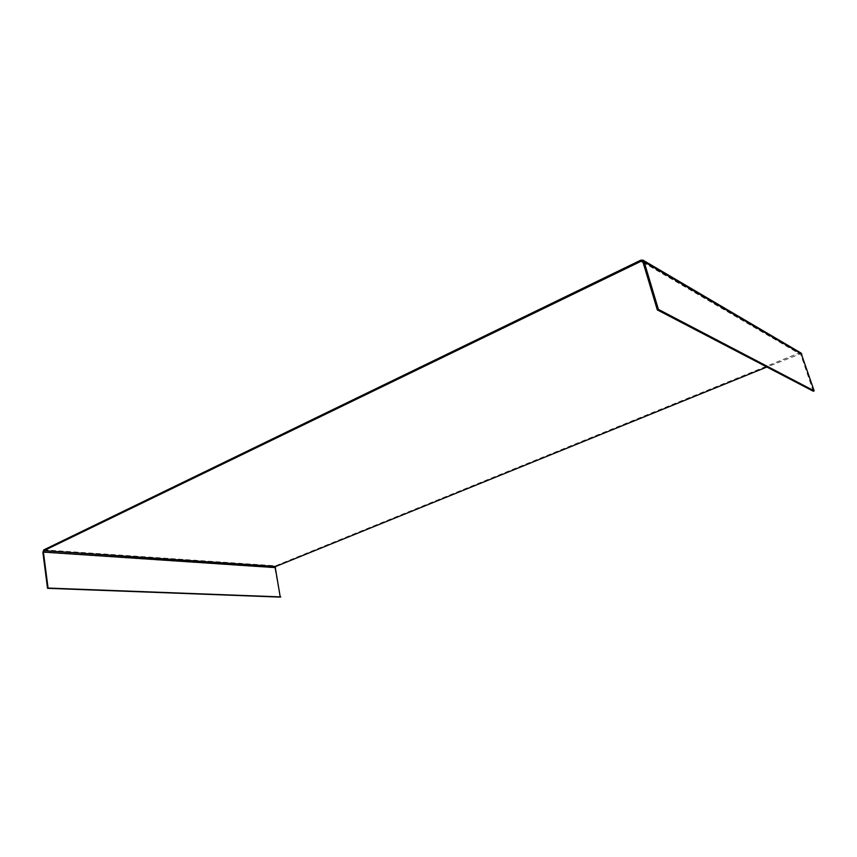 <?xml version="1.0" encoding="UTF-8"?>
<svg xmlns="http://www.w3.org/2000/svg" width="857" height="857" viewBox="0 0 857 857"><rect width="100%" height="100%" fill="white"/><g stroke="black" fill="none" stroke-linecap="round" stroke-linejoin="round"><path stroke-width="0.64" stroke-dasharray="4.29 3.21" d="M801.006 353.02L799.217 352.955L275.665 565.802L274.797 567.805L280.25 597.104M813.272 391.21L800.513 353.812L766.886 367.01M42.871 552.326L274.797 567.805M643.082 262.392L799.485 353.77M642.954 261.974L801.006 354.402M640.8 260.174L799.217 352.955M43.846 549.862L275.665 565.802M642.439 261.267L800.513 353.812"/><path stroke-width="1.29" d="M280.753 596.911L48.067 588.063L43.396 552.079L43.953 550.665L641.111 261.235L642.954 261.974L657.308 309.88L658.39 309.377L644.025 261.46L642.986 260.153L640.8 260.174L43.846 549.862L42.871 552.326L47.531 588.309L280.25 597.104L275.29 567.602L275.783 566.456L766.886 367.01M658.39 309.377L814.15 390.867L801.006 353.02L643.114 260.228M48.067 588.063L47.531 588.309M657.308 309.88L813.272 391.21L814.15 390.867M43.396 552.079L275.29 567.602M43.953 550.665L275.783 566.456M641.111 261.235L643.082 262.392M644.025 261.46L801.863 354.048"/></g></svg>
